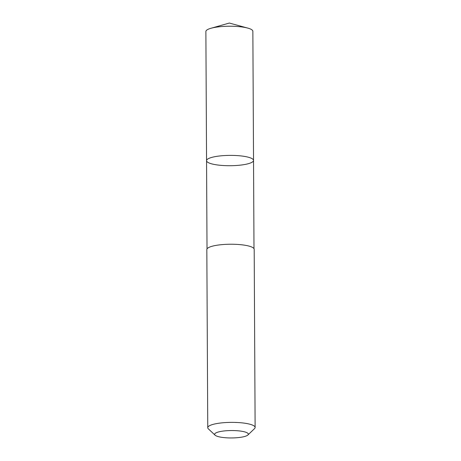 <?xml version="1.0" encoding="UTF-8"?>
<svg xmlns="http://www.w3.org/2000/svg" width="461" height="461" viewBox="0 0 461 461"><rect width="100%" height="100%" fill="white"/><g stroke="black" fill="none" stroke-linecap="round" stroke-linejoin="round"><path stroke-width="0.69" d="M251.787 162.393A23.488 5.163 -0.3 0 1 225.527 165.637A23.488 5.163 -0.3 0 1 206.557 160.67A23.488 5.163 -0.3 0 1 230.016 155.386A23.488 5.163 -0.3 0 1 253.533 160.422A23.488 5.163 -0.3 0 1 251.787 162.393M252.859 31.267A23.494 5.163 179.7 0 0 247.799 28.098A23.494 5.163 179.7 0 0 210.908 28.288A23.494 5.163 179.7 0 0 207.623 29.544A23.494 5.163 179.7 0 0 205.877 31.515L206.557 160.67A23.488 5.163 -0.3 0 1 230.016 155.386A23.488 5.163 -0.3 0 1 253.533 160.422L252.859 31.267M247.891 434.994L254.518 428.632A23.678 5.204 179.7 0 0 255.123 427.456L254.19 249.315A23.678 5.204 179.7 0 0 235.064 244.307A23.678 5.204 179.7 0 0 208.591 247.58A23.678 5.204 179.7 0 0 206.828 249.562L207.761 427.704A23.678 5.204 179.7 0 0 208.378 428.874L215.068 435.167A16.844 3.705 179.7 0 0 231.497 437.95A16.844 3.705 179.7 0 0 247.891 434.994A16.844 3.705 179.7 0 0 236.574 430.689A16.844 3.705 179.7 0 0 215.886 432.925A16.844 3.705 179.7 0 0 215.068 435.167M255.123 427.456A23.678 5.204 179.7 0 0 235.997 422.449A23.678 5.204 179.7 0 0 209.525 425.716A23.678 5.204 179.7 0 0 207.761 427.704M247.799 28.098L229.324 23.05L210.908 28.288M253.994 248.652L253.533 160.422M207.018 248.9L206.557 160.67"/></g></svg>

